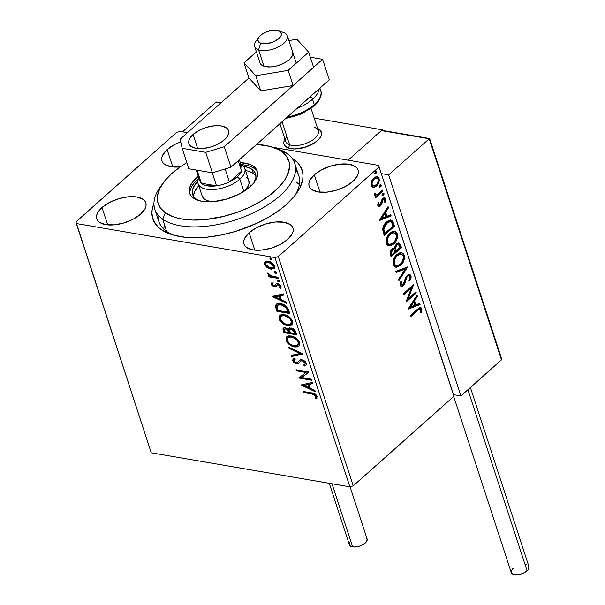 <?xml version="1.0" encoding="UTF-8"?>
<svg xmlns="http://www.w3.org/2000/svg" width="605" height="605" viewBox="0 0 605 605"><rect width="100%" height="100%" fill="white"/><g stroke="black" fill="none" stroke-linecap="round" stroke-linejoin="round"><path stroke-width="0.91" d="M157.988 214.911A73.629 35.309 -18.1 0 0 173.869 235.232A73.629 35.309 161.9 0 1 158.812 221.438L154.797 209.156A73.629 35.309 161.9 0 1 161.777 184.986M286.324 204.558A78.537 37.661 161.9 0 1 171.336 234.468A78.537 37.661 161.9 0 1 153.942 203.477L152.195 209.489L151.9 213.399L153.496 220.643L157.928 226.875L161.164 229.537L169.506 233.825L174.535 235.413L186.075 237.387L199.204 237.72L206.214 237.258L220.764 235.111L235.579 231.397L257.034 223.23L270.034 216.356L281.393 208.642L286.324 204.558L294.431 196.141L299.974 187.663L302.727 179.451L303.014 175.541L302.583 171.812L299.558 165.044L296.995 162.064L292.102 158.321A78.537 37.661 161.9 0 1 296.367 193.6A78.537 37.661 161.9 0 1 286.324 204.558M167.146 149.586L172.826 166.972L167.146 149.586L162.662 155.13L161.762 157.822L161.807 160.333L162.798 162.548L164.704 164.401L170.912 166.723L180.267 166.851A25.773 12.357 161.9 0 1 161.966 160.9A25.773 12.357 161.9 0 1 167.146 149.586A25.773 12.357 161.9 0 1 180.721 141.804L174.565 144.55L167.146 149.586M249.147 232.736L254.834 250.122L249.147 232.736L244.67 238.279L243.77 240.971L243.815 243.482L244.806 245.706L246.711 247.551L252.913 249.873L261.489 250.084L271.123 248.163L280.357 244.397L287.776 239.353A25.773 12.357 161.9 0 1 262.063 250.031A25.773 12.357 161.9 0 1 243.966 244.049A25.773 12.357 161.9 0 1 249.147 232.736A25.773 12.357 161.9 0 1 274.867 222.065A25.773 12.357 161.9 0 1 292.956 228.04A25.773 12.357 161.9 0 1 287.776 239.353L292.253 233.817L293.16 231.118L293.115 228.614L292.117 226.391L290.219 224.538L284.01 222.224L275.434 222.005L265.799 223.933L256.565 227.699L249.147 232.736M314.298 174.807L319.977 192.193L314.298 174.807L309.813 180.343L308.913 183.043L308.958 185.546L309.949 187.769L311.855 189.622L318.064 191.936L326.639 192.156L336.274 190.227L345.5 186.461L352.927 181.424A25.773 12.357 161.9 0 1 327.207 192.095A25.773 12.357 161.9 0 1 309.117 186.121A25.773 12.357 161.9 0 1 314.298 174.807A25.773 12.357 161.9 0 1 340.01 164.129A25.773 12.357 161.9 0 1 358.107 170.111A25.773 12.357 161.9 0 1 352.927 181.424L357.404 175.881L358.304 173.181L358.258 170.678L357.268 168.455L355.362 166.609L349.153 164.288L340.585 164.076L330.943 165.997L321.716 169.763L314.298 174.807M101.995 207.515L107.682 224.909L101.995 207.515L97.518 213.058L96.611 215.758L96.656 218.261L97.655 220.485L99.553 222.33L105.762 224.652L114.337 224.863L123.972 222.942L133.206 219.176L140.625 214.14A25.773 12.357 161.9 0 1 114.905 224.81A25.773 12.357 161.9 0 1 96.815 218.836A25.773 12.357 161.9 0 1 101.995 207.515A25.773 12.357 161.9 0 1 127.708 196.844A25.773 12.357 161.9 0 1 145.805 202.819A25.773 12.357 161.9 0 1 140.625 214.14L145.102 208.596L146.002 205.897L145.956 203.393L144.966 201.17L143.06 199.325L136.859 197.003L128.283 196.791L118.648 198.712L109.414 202.478L101.995 207.515M151.242 452.797L76.313 223.532L274.965 257.579L349.902 486.844L151.242 452.797L349.902 486.844L274.965 257.579L76.313 223.532L75.95 221.899L176.63 132.366L75.95 221.899L151.242 452.797M274.224 268.295L271.463 268.658L267.773 267.017L267.183 267.546L271.29 269.248L274.141 268.401L274.587 266.881L273.982 265.028L270.858 262.063L266.563 261.058L265.232 261.602L264.521 262.668L264.824 264.756L266.374 266.873L267.183 267.546L267.773 267.017L265.247 263.78L264.657 264.302L267.183 267.546L270.874 269.187L273.967 268.575L274.39 265.973C272.946 263.152 270.889 261.534 268.227 261.103L265.119 261.7M278.315 278.436L277.952 277.34L270.458 275.608L267.796 272.999L268.113 274.458L269.928 275.963L268.544 275.721L268.9 276.825L278.315 278.436L277.952 277.34L271.501 276.069L267.796 272.999L267.75 273.778L269.928 275.963L268.544 275.721L268.9 276.825L278.315 278.436M274.572 285.318L275.948 284.267L274.746 285.734L273.982 285.847L272.371 284.569L272.893 283.321L271.879 282.543L271.441 284.925L273.952 286.861L275.721 286.853L277.158 284.728L278.527 284.796L279.926 286.233L279.427 287.572L280.508 288.351L281.128 286.649L280.032 284.789L278.043 283.624L276.515 283.518L274.859 285.651L273.755 285.794L272.477 284.811L272.893 283.321L271.879 282.543L271.237 284.433L271.955 282.603M288.691 310.199L286.505 306.523L282.959 304.292L278.247 303.521L276.682 304.012L275.744 305.056L275.706 307.431L276.909 311.318L289.78 313.526L288.691 310.199C286.974 306.296 284.282 304.103 280.622 303.634L276.311 304.285L275.547 305.82L276.909 311.318L289.78 313.526L288.691 310.199M296.745 334.837L295.059 330.489L291.731 328.122L289.25 328.175L288.494 329.664L286.112 328.054L284.153 327.827L282.989 328.689L283.208 330.602L283.874 332.629L296.745 334.837L295.807 331.971C294.764 329.68 293.183 328.341 291.05 327.963L289.016 328.341L288.494 329.664L285.318 327.849L283.306 328.205L283.208 330.602L283.874 332.629L296.745 334.837M303.052 354.129L288.615 347.141L289.009 348.344L299.914 353.501L291.285 355.316L291.678 356.511L302.992 353.94L288.615 347.141L289.009 348.344L299.914 353.501L291.285 355.316L291.678 356.511L303.052 354.129M311.22 379.108L301.638 377.467L308.875 371.946L295.996 369.738L296.359 370.842L305.964 372.491L298.704 378.004L311.575 380.212L311.22 379.108L301.638 377.467L308.958 372.196L295.996 369.738L296.359 370.842L305.964 372.491L298.704 378.004L311.575 380.212L311.22 379.108M312.014 393.991L314.335 394.573L315.538 395.534L315.901 396.623L315.371 398.022L316.544 398.755L317.149 396.305L314.729 393.681L303.082 391.42L303.445 392.524L312.014 393.991L312.603 393.462L304.035 391.995L303.445 392.524L312.014 393.991L315.833 396.086L315.371 398.022L316.544 398.755L317.149 396.305C315.765 393.999 313.972 392.864 311.779 392.91L303.082 391.42L303.445 392.524L303.891 391.556L304.035 391.995L312.603 393.462L312.014 393.991M300.98 384.992L315.356 391.79L314.971 390.588L310.357 388.41L309.042 384.387L312.687 383.615L312.301 382.421L300.98 384.992L315.356 391.79L314.971 390.588L310.357 388.41L309.042 384.387L312.687 383.615L312.301 382.421L300.98 384.992M304.716 364.437L305.646 362.599L304.716 364.437L303.642 365.004L304.587 366.01L305.964 365.307L306.349 363.272L305.049 361.329L303.143 360.043L300.262 359.763L297.668 362.463L296.216 362.841L294.249 361.442L294.159 360.232L295.142 359.483L294.068 358.485L292.956 359.294L292.722 360.64L293.561 362.191L295.543 363.628L298.409 363.726L300.64 361.185L301.903 360.716L303.513 361.268L304.867 362.682L305.086 363.9L303.642 365.004L304.587 366.01L306.334 364.823L306.349 363.272L301.88 359.65L299.384 360.293L297.668 362.463L296.216 362.841L294.113 361.117L294.37 359.983L295.142 359.483L294.068 358.485L293.183 359.06L292.79 360.875L296.632 363.953L298.658 363.545M299.203 345.894L294.688 346.975L297.834 346.824L299.309 345.765L299.846 343.837L299.006 341.288L297.055 338.944L294.242 337.015L291.61 336.055L288.804 335.843L287.004 336.501L285.915 338.006L286.679 341.659L288.653 344.003L291.232 345.773L294.688 346.975L295.278 346.446C291.633 345.894 288.766 343.693 286.679 339.836L286.082 340.358C288.177 344.222 291.043 346.423 294.688 346.975L298.923 346.173L299.596 342.596C297.531 338.717 294.68 336.501 291.02 335.941L286.74 336.713L286.082 340.358L286.679 339.836L287.057 336.463M292.238 324.59L288.313 325.135L287.723 325.664L290.869 325.513L292.344 324.454L292.88 322.526L292.041 319.984L290.09 317.633L287.277 315.704L284.645 314.744L281.839 314.532L280.039 315.19L278.95 316.695L279.714 320.348L281.688 322.692L284.267 324.462L287.723 325.664L288.313 325.135C284.668 324.582 281.801 322.382 279.714 318.525L279.117 319.047C281.212 322.911 284.078 325.112 287.723 325.664L291.958 324.862L292.623 321.285C290.566 317.406 287.715 315.19 284.055 314.63L279.775 315.402L279.117 319.047L279.714 318.525L280.092 315.152M272.038 296.442L286.415 303.241L286.029 302.039L281.416 299.861L280.1 295.837L283.745 295.074L283.359 293.871L272.038 296.442L286.415 303.241L286.029 302.039L281.416 299.861L280.1 295.837L283.745 295.074L283.359 293.871L272.038 296.442M278.542 281.771L279.344 281.416L279.087 280.629L277.309 280.039L277.211 280.78L278.156 281.658L279.139 281.249L277.763 280.145L277.173 280.675L278.542 281.771L279.321 281.038L277.945 279.934L277.173 280.675L277.718 279.918L279.139 281.249L278.542 281.771L279.321 281.038M276.598 272.817L275.782 273.324L276.417 273.21L276.462 272.379L274.829 271.471L274.368 272.016L275.003 272.976L275.782 273.324L276.372 272.795L275.003 271.698L274.413 272.22L275.782 273.324L276.553 272.59L275.184 271.486L274.413 272.22L274.957 271.463M272.099 259.038L271.282 259.545L271.91 259.439L271.963 258.6L270.322 257.7L269.868 258.244L270.495 259.197L271.282 259.545L271.872 259.016L270.495 257.919L269.906 258.441L271.282 259.545L272.053 258.811L270.677 257.707L269.906 258.441L270.458 257.685M453.546 394.679L378.609 165.407L272.832 147.28L378.609 165.407L453.901 396.313L353.222 485.845L278.285 256.573L378.964 167.04L278.285 256.573L274.965 257.579L278.285 256.573L353.222 485.845L349.902 486.844L353.222 485.845L453.901 396.313L378.609 165.407L453.901 396.313L453.546 394.679L460.904 395.942L388.644 174.86L381.286 173.597L388.644 174.86L429.21 138.779L388.644 174.86L460.904 395.942L501.469 359.862L460.904 395.942L453.546 394.679M187.459 132.654L179.95 131.368L187.459 132.654M373.466 187.384L375.017 187.066L377.157 185.41L378.753 182.801L379.305 180.653L379.078 178.558L378.14 177.099L376.749 176.683L375.274 177.031L371.977 180.419L371.039 184.57L371.614 186.34L372.778 187.27L376.507 186.068C378.662 184.185 379.524 181.681 379.078 178.558L377.24 176.72L373.86 177.983L371.515 181.447L371.243 185.531L373.088 187.346M383.033 191.172L382.67 190.068L376.9 194.749L375.75 194.833L375.304 193.744L374.321 193.933L374.669 195.551L376.212 195.808L375.1 196.799L375.455 197.903L383.033 191.172L382.299 191.044L375.259 197.298L382.299 191.044L383.033 191.172L382.67 190.068L377.467 194.47L375.977 194.893L375.304 193.744L374.321 193.933L374.336 195.007L375.312 195.854L376.212 195.808L375.1 196.799L375.455 197.903L383.033 191.172M377.822 205.662L379.01 206.668L380.787 205.708L381.763 204.074L382.541 200.482L383.63 199.279L384.833 199.839L384.53 202.062L385.438 202.07L385.877 199.642L385.196 198.054L383.578 197.964L382.201 199.128L380.099 204.921L378.836 204.982L379.063 202.645L378.201 202.577L377.709 204.913L378.821 206.653L380.492 205.995L381.543 204.603L383.177 199.574L384.19 199.211L384.833 199.839L384.53 202.062L385.438 202.07L385.725 198.886L384.629 197.805L382.776 198.508L381.725 199.915L380.099 204.921L378.73 204.762L379.063 202.645L378.201 202.577L377.822 205.662M393.409 222.927L391.881 220.401L389.96 220.076L387.502 221.18L384.674 224.024L383.063 227.223L382.685 229.56L384.137 235.474L394.498 226.255L393.409 222.927L392.675 222.799L393.764 226.134L394.498 226.255L393.409 222.927L391.027 220.069L386.565 221.929C384.387 223.653 383.094 226.202 382.685 229.56L384.137 235.474L394.498 226.255L393.764 226.134L383.941 234.869L393.764 226.134L392.675 222.799L393.409 222.927M393.636 248.33L394.573 248.557L391.927 249.177C390.301 250.644 389.809 252.504 390.437 254.758L391.102 256.785L401.463 247.566L399.595 243.278L398.188 243.013L396.479 243.936L395.073 245.902L394.573 248.557L392.577 248.693L390.618 250.909L390.119 253.276L391.102 256.785L401.463 247.566L400.729 247.445L390.906 256.18L400.729 247.445L401.463 247.566L400.533 244.7L398.929 243.006L396.479 243.936L394.573 248.557L393.288 248.224M407.77 266.858L395.844 271.297L396.237 272.5L405.237 268.991L398.514 279.465L398.907 280.667L407.77 266.858L395.844 271.297L396.237 272.5L405.237 268.991L398.514 279.465L398.907 280.667L407.77 266.858M415.938 291.844L408.224 298.696L413.593 284.675L403.233 293.894L403.588 294.998L411.324 288.124L405.932 302.16L416.3 292.941L415.938 291.844L408.224 298.696L413.593 284.675L403.233 293.894L403.588 294.998L411.324 288.124L405.932 302.16L416.3 292.941L415.938 291.844M417.571 310.539L419.212 309.246L420.316 309.132L420.838 310.327L420.513 312.656L421.488 312.513L421.806 308.739L420.944 307.59L419.704 307.59L410.319 315.568L410.674 316.672L417.571 310.539L416.837 310.418L410.477 316.067L416.837 310.418L417.571 310.539L420.044 309.042L420.74 309.7L420.513 312.656L421.488 312.513L421.806 308.739L420.588 307.476L417.314 309.344L410.319 315.568L410.674 316.672L417.571 310.539M408.216 309.14L420.082 304.519L419.689 303.317L415.885 304.799L414.569 300.776L417.412 296.352L417.019 295.149L408.156 308.958L420.082 304.519L419.689 303.317L415.885 304.799L414.569 300.776L417.412 296.352L417.019 295.149L408.216 309.14M408.98 275.759L406.825 276.167L408.98 275.759L409.971 276.735L408.98 280.516L409.797 280.947L411.007 275.706L409.842 274.39L408.246 274.496L405.6 277.529L403.285 284.305L401.939 285.106L401.281 284.69L401.07 283.609L401.856 281.287L400.933 281L399.965 284.804L400.329 285.855L401.531 286.551L403.739 285.333L404.919 283.314L406.658 277.559L407.883 276.039L409.245 275.835L409.971 276.735L408.98 280.516L409.797 280.947L411.098 277.755L411.007 275.706L410.273 275.585L409.056 280.818L409.691 279.608M401.312 252.542L404.246 255.03L401.697 252.588L397.001 254.387C393.984 256.974 392.781 260.445 393.379 264.809L395.95 267.213L401.115 264.929L403.134 262.215L404.238 259.439L404.533 256.414L403.701 253.873L401.493 252.557L398.952 253.041L396.54 254.818L394.483 257.548L393.091 261.882L393.938 265.943L395.254 267.017L396.661 267.251L400.654 265.361L395.572 267.13M394.347 231.231L397.281 233.719L394.732 231.276L390.036 233.076C387.018 235.663 385.816 239.134 386.413 243.497L388.985 245.902L394.15 243.618L396.169 240.903L397.273 238.128L397.568 235.103L396.736 232.562L394.528 231.246L391.98 231.73L389.575 233.507L387.518 236.245L386.126 240.571L386.973 244.639L388.289 245.706L389.696 245.948L393.689 244.049L388.607 245.819M379.274 220.591L391.14 215.97L390.747 214.767L386.943 216.25L385.627 212.226L388.47 207.802L388.077 206.6L379.214 220.409L391.14 215.97L390.747 214.767L386.943 216.25L385.627 212.226L388.47 207.802L388.077 206.6L379.274 220.591M383.147 193.267L384.009 193.623L382.844 193.471L382.277 195.158L383.441 195.309L383.941 194.576L383.918 193.434L383.154 193.26L382.231 194.931L382.799 195.589L383.441 195.309L382.398 195.392M380.386 184.812L381.241 185.175L380.076 185.024L379.516 186.711L380.681 186.862L381.173 186.121L381.158 184.986L380.235 184.903L379.464 186.242L379.728 187.036L380.681 186.862L379.637 186.945L380.681 186.862L381.241 185.175L380.069 184.623M375.887 171.034L376.741 171.396L375.576 171.245L375.009 172.932L376.174 173.083L376.673 172.342L376.65 171.207L375.728 171.124L375.077 171.979L375.221 173.257L376.174 173.083L375.13 173.166L376.174 173.083L376.741 171.396L375.569 170.852M176.63 132.366L179.95 131.368L176.63 132.366M163.146 182.944A68.72 32.957 161.9 0 1 186.839 162.654L180.971 166.367L171.903 173.393L164.817 180.759L159.977 188.178L157.587 195.362L157.716 202.047L160.378 207.961L165.46 212.892A68.72 32.957 161.9 0 1 163.146 182.944L160.181 187.096A73.629 35.309 -18.1 0 0 162.662 219.176L165.46 212.892L172.773 216.635L177.182 218.019L182.037 219.063L192.882 220.069L204.913 219.623L224.13 216.272L237.016 212.378L249.381 207.326L260.747 201.306L270.677 194.553L278.799 187.323L284.789 179.897L288.419 172.561L289.561 165.596L289.175 162.329L286.513 156.415L281.431 151.484L278.035 149.458L269.709 146.357L256.603 144.406A68.72 32.957 161.9 0 1 272.552 147.189A68.72 32.957 161.9 0 1 281.431 151.484L286.906 153.39A73.629 35.309 161.9 0 1 294.764 163.411L298.779 175.692A73.629 35.309 161.9 0 1 294.779 195.71A73.629 35.309 -18.1 0 0 295.595 169.937M420.21 307.461L421.806 308.739L421.065 308.611L420.755 312.384L421.488 312.513L420.558 312.414L421.178 309.042L419.87 307.355M420.044 309.042L419.303 308.913L416.837 310.418L419.341 308.921M416.558 295.868L417.412 296.352L416.671 296.223L413.835 300.647L414.569 300.776L413.835 300.647L415.151 304.67L415.885 304.799L415.151 304.67L413.835 300.647L416.558 295.868M419.068 303.559L419.341 304.391L420.082 304.519L408.33 308.686L419.341 304.391L419.068 303.559M412.928 302.061L409.948 306.705L410.682 306.833L413.661 302.19L412.928 302.061L409.948 306.705L410.682 306.833L413.661 302.19L414.667 305.275L410.682 306.833L414.667 305.275L413.661 302.19L412.928 302.061M415.401 292.321L416.3 292.941L415.559 292.82L406.152 301.184L415.559 292.82L415.401 292.321M410.583 287.995L411.324 288.124L410.583 287.995L403.391 294.393L410.583 287.995M412.663 285.507L407.49 298.575L408.224 298.696L407.49 298.575L412.663 285.507M406.658 277.559L407.558 276.296L406.825 276.167L405.925 277.43L406.658 277.559L405.925 277.43L404.866 280.728L405.607 280.856L406.658 277.559M404.737 283.768L405.607 280.856L404.866 280.728L403.996 283.639L404.737 283.768L403.996 283.639L402.605 285.605L403.338 285.734L404.737 283.768M409.177 274.292L411.007 275.706L409.555 274.322L407.21 275.177L402.938 284.668L401.841 285.091L400.419 284.267L401.123 281.166L400.419 284.267L401.153 284.395L401.856 281.287L400.933 281L400.086 285.326L401.342 286.536L403.338 285.734L400.971 286.415M401.206 284.978L400.419 284.267L401.841 285.091M410.039 278.784L410.356 275.895L409.109 274.262M401.72 286.203L403.86 283.934L406.326 276.727L407.49 275.736L408.504 275.714M406.863 267.009L398.635 279.82L406.863 267.009M404.503 268.862L405.237 268.991L396.116 272.129L404.503 268.862M400.654 265.361C403.618 262.789 404.821 259.348 404.246 255.03L403.512 254.902C404.08 259.22 402.885 262.661 399.92 265.24L400.654 265.361M395.42 267.115L398.468 266.306L401.659 263.288M402.227 262.404L403.505 259.311L403.8 256.293L402.96 253.752L401.251 252.519M396.623 255.363L398.196 254.274L400.306 253.866L396.623 255.363C394.233 257.42 393.258 260.195 393.689 263.682L393.5 261.337L394.105 258.955L395.897 256.089L396.623 255.363L397.356 255.491L396.623 255.363M395.693 265.61L394.15 264.597L393.689 263.682L394.43 263.81C393.991 260.316 394.974 257.541 397.356 255.491L401.077 254.002L403.195 256.013C403.633 259.469 402.665 262.222 400.291 264.264L396.54 265.754L393.689 263.682L396.54 265.754M394.573 248.557L393.522 248.284M398.544 242.983L399.792 244.579L400.533 244.7L399.792 244.579L400.729 247.445L399.497 243.891L398.037 242.862M398.377 244.465L396.109 244.912L396.842 245.04L396.109 244.912L394.823 248.292L395.557 248.421L394.823 248.292L395.269 250.152L396.01 250.281L395.557 248.421L396.842 245.04L398.377 244.465L400.041 247.407L396.192 250.841L395.451 250.712L396.192 250.841L396.01 250.281L395.269 250.152L395.451 250.712L394.823 248.292L395.814 245.207M396.109 244.912L398.173 244.601M393.787 249.676L391.571 250.13L392.305 250.258L391.571 250.13L390.694 253.465L391.427 253.593L392.305 250.258L393.787 249.676L395.125 251.786L391.806 254.735L391.072 254.614L391.806 254.735L391.427 253.593L390.694 253.465L391.072 254.614L390.611 251.604L391.76 249.978L393.159 249.57M391.427 253.593L391.745 250.886L393.091 249.767L394.256 249.895L395.125 251.786L391.806 254.735L391.427 253.593M393.689 244.049C396.653 241.478 397.856 238.037 397.281 233.719L396.547 233.59C397.114 237.909 395.92 241.357 392.955 243.928L393.689 244.049M388.455 245.804L391.503 244.995L394.694 241.977M395.262 241.093L396.54 237.999L396.835 234.982L395.995 232.441L394.286 231.208M388.728 244.299L387.487 243.633L386.648 242.113L387.139 237.644L390.036 233.734L393.341 232.554M394.112 232.691L389.658 234.052L393.613 232.653L395.783 233.772L396.434 237.024L394.717 241.403L392.554 243.565L390.112 244.48L388.561 244.034L387.465 242.499C387.026 239.005 388.009 236.23 390.391 234.18L389.658 234.052C387.268 236.109 386.293 238.884 386.724 242.378L389.575 244.443L387.465 242.499L387.276 240.155L387.873 237.773L390.391 234.18L394.112 232.691L396.23 234.702C396.668 238.158 395.7 240.911 393.326 242.953L389.575 244.443M390.633 220.031L392.675 222.799L391.548 220.621L390.217 219.933M390.361 221.574L386.187 222.912L386.928 223.033L386.187 222.912L383.124 229.144L383.857 229.272L383.124 229.144L383.865 232.577L384.606 232.706L383.865 232.577L384.107 233.303L384.84 233.424L383.857 229.272L386.928 223.033L390.361 221.574L391.465 222.201L393.076 226.104L384.84 233.424L384.107 233.303L383.131 229.378L383.517 226.784L385.612 223.457L388.153 221.634M388.841 221.445L390.081 221.596M387.616 207.318L388.47 207.802L387.729 207.674L384.893 212.098L385.627 212.226L384.893 212.098L386.209 216.129L386.943 216.25L386.209 216.129L384.893 212.098L387.616 207.318M390.127 215.009L390.399 215.841L391.14 215.97L379.388 220.137L390.399 215.841L390.127 215.009M383.986 213.52L381.006 218.155L381.74 218.284L384.719 213.641L383.986 213.52L381.006 218.155L381.74 218.284L384.719 213.641L385.725 216.726L381.74 218.284L385.725 216.726L384.719 213.641L383.986 213.52M378.42 205.095L377.928 204.119L378.329 202.516L377.996 204.641L379.222 205.239L378.73 204.762M385.128 200.353L384.992 198.758L384.251 197.797L385.725 198.886L384.992 198.758L384.704 201.941L385.438 202.07L384.583 201.941L384.977 201.155M383.789 199.226L382.662 199.279L383.177 199.574L382.443 199.446L381.808 200.353L382.541 200.482L381.808 200.353L381.407 202.221L382.141 202.35L381.407 202.221L380.81 204.475L381.543 204.603L380.81 204.475L379.759 205.866L380.492 205.995L378.473 206.539M384.19 199.211L382.088 199.847L380.704 204.687L379.585 206.018L378.269 206.547M382.277 195.158L382.715 195.581L381.982 195.46M384.009 193.623L383.267 193.494L382.708 195.181L383.441 195.309L384.009 193.623L382.836 193.078M382.39 195.4L383.199 194.447L383.056 193.177M375.478 195.687L376.212 195.808L375.478 195.687M375.576 194.78L374.767 194.538L374.563 193.615L374.593 194.228L375.977 194.893M382.133 190.545L382.299 191.044L382.133 190.545M379.516 186.711L379.955 187.134L379.214 187.005M381.241 185.175L380.507 185.047L379.948 186.733L380.553 185.516L380.295 184.722M376.854 176.683L379.078 178.558L378.344 178.43C378.783 181.553 377.928 184.056 375.765 185.939L376.507 186.068L372.733 187.263L374.283 186.937L376.098 185.629L378.314 181.833M378.496 181.039L378.412 178.672L377.407 176.978M372.62 185.803L371.341 184.207L371.772 181.379L373.746 178.747L376.189 177.976M372.181 185.614L371.742 185.198M376.771 178.067L373.489 178.959L376.386 178.052L377.853 178.762L378.284 180.963L377.096 183.905L374.313 185.962L372.914 185.743L372.173 184.707C371.924 182.339 372.604 180.464 374.23 179.08L373.489 178.959C371.871 180.335 371.183 182.211 371.44 184.578L373.504 185.962L372.173 184.707L372.06 183.111L372.861 180.789L374.23 179.08L376.771 178.067L378.155 179.382C378.435 181.727 377.77 183.587 376.151 184.964L373.504 185.962M375.009 172.932L375.448 173.355L374.714 173.227M376.741 171.396L376.007 171.268L375.44 172.954L376.053 171.737L375.796 170.943M397.356 255.491L399.754 254.092L401.599 254.145L402.998 255.514L403.437 257.806L401.682 262.714L399.519 264.877L397.077 265.792L394.883 264.725L394.195 262.078L394.838 259.084L397.356 255.491M396.01 250.281L395.844 246.492L397.046 244.881L398.529 244.511L400.041 247.407L396.192 250.841L396.01 250.281M384.84 233.424L383.857 229.272L384.825 225.642L388.213 222.08L390.822 221.717L391.843 222.784L393.076 226.104L384.84 233.424M317.005 398.143L315.969 397.5L315.371 398.022L316.423 395.564L315.833 396.086L316.423 395.564L312.603 393.462L314.933 394.044L316.128 395.005L316.498 396.094L315.969 397.5L317.005 398.143M312.566 383.245L309.042 384.387L312.566 383.245M315.046 390.83L301.88 384.606L315.046 390.83M309.48 387.185L308.467 384.099L304.058 385.43L308.467 384.099L304.058 385.43L307.877 384.629L308.883 387.714L309.48 387.185L308.467 384.099L307.877 384.629L308.883 387.714L304.058 385.43L308.883 387.714L309.48 387.185M311.363 379.547L299.293 377.482L298.704 378.004L299.241 377.331L311.363 379.547M306.553 371.962L305.964 372.491L306.553 371.962L296.949 370.313L296.359 370.842L296.805 369.882L296.949 370.313L306.553 371.962M308.928 372.113L301.638 377.467L308.928 372.113M305.185 365.48L304.413 364.664L305.185 365.48M302.22 360.746L305.056 363.129L305.646 362.599L302.81 360.225L301.071 360.89L302.22 360.746M298.409 363.726L301.071 360.89M293.554 358.773L293.38 360.353L295.028 362.471L297.221 363.423L298.999 363.197L296.632 363.953L297.221 363.423L293.38 360.353L292.79 360.875L293.38 360.353L293.538 358.788M295.043 359.393L294.37 359.983M293.274 359.446L293.274 359.877M301.237 360.656L302.492 360.187L304.103 360.739L305.563 362.38L305.336 363.892L305.676 363.371M302.689 353.804L291.678 356.511L292.268 355.99L291.996 355.165L292.268 355.99L302.689 353.804M300.503 352.98L299.914 353.501L300.503 352.98L289.598 347.815L289.009 348.344L289.515 347.572L300.503 352.98M286.944 336.607L286.415 338.573L286.929 340.486L290.423 344.404M291.814 345.243L295.853 346.521L299.241 345.863M288.517 337.151L291.065 336.41L295.119 337.673M295.883 338.157L298.878 341.878L298.976 343.723L298.099 344.895M297.736 345.236L298.325 344.714L298.878 341.878L298.288 342.407L298.878 341.878C297.221 338.74 294.922 336.955 291.973 336.516L291.383 337.038C294.325 337.477 296.632 339.269 298.288 342.407L297.736 345.236L294.325 345.871C291.391 345.432 289.084 343.655 287.39 340.539L287.972 337.635L291.973 336.516L287.972 337.635M283.692 327.925L284.463 332.107L296.526 334.172L284.463 332.107L283.874 332.629L284.463 332.107L283.798 330.08L283.208 330.602L283.798 330.08L283.662 327.978M289.576 327.842L289.092 329.135L288.494 329.664L289.356 328.114M289.296 328.243L289.152 328.666M290.513 328.938L291.64 328.5M292.003 328.538L294.476 330.08L295.656 332.984L295.248 331.721L292.003 328.538L290.037 329.339L292.003 328.538L291.413 329.067L294.65 332.251L295.248 331.721L294.65 332.251L295.066 333.506L295.656 332.984L295.066 333.506L290.279 332.69L289.674 330.406L290.037 329.339M285.061 328.666L287.398 328.81L289.182 330.859M288.214 329.377L288.63 329.831M289.364 331.374L288.956 332.463L284.834 331.752L284.524 329.143L285.704 328.954L288.774 331.903L289.364 331.374L289.553 331.933L288.441 329.604M288.373 329.536L286.294 328.432L284.524 329.143M288.956 332.463L289.553 331.933L288.956 332.463L284.834 331.752L284.388 329.301L285.704 328.954L287.625 329.906L288.956 332.463M279.979 315.296L279.45 317.262L279.964 319.175L283.458 323.093M284.864 323.94L288.887 325.218L292.276 324.552M281.552 315.84L284.1 315.099L288.154 316.362M288.918 316.846L291.912 320.567L292.011 322.412L291.134 323.584M290.771 323.925L291.36 323.403L291.912 320.567L291.315 321.096L291.912 320.567C290.256 317.428 287.957 315.644 285.008 315.205L284.418 315.727C287.36 316.165 289.666 317.958 291.315 321.096L290.771 323.925L287.36 324.56C284.426 324.121 282.112 322.344 280.425 319.228L281.007 316.324L285.008 315.205L281.007 316.324M276.727 303.929L276.152 306.07L277.498 310.796L289.561 312.861L277.498 310.796L276.909 311.318L277.498 310.796L276.787 308.626L276.198 309.147L276.787 308.626L276.137 305.291L275.547 305.82L276.629 304.05M277.96 304.928L280.168 304.088L284.395 305.177L286.747 307.121L288.048 309.737M288.305 310.486L288.691 311.673L288.101 312.203L277.861 310.448L276.954 306.614L277.566 305.245L281.575 304.209L277.566 305.245L280.977 304.738L286.422 308.013L287.012 307.484L281.575 304.209L280.977 304.738L283.805 305.699L285.863 307.302L287.715 311.015L288.305 310.486L287.012 307.484L286.422 308.013L288.101 312.203L288.691 311.673L288.305 310.486L287.715 311.015L288.101 312.203L277.861 310.448L276.961 306.969L277.566 305.245M283.624 294.695L280.1 295.837L283.624 294.695M286.104 302.288L272.938 296.057L286.104 302.288M280.538 298.636L279.525 295.55L275.116 296.881L279.525 295.55L275.116 296.881L278.935 296.079L279.941 299.165L280.538 298.636L279.525 295.55L278.935 296.079L279.941 299.165L275.116 296.881L279.941 299.165L280.538 298.636M273.316 282.936L272.893 283.321M272.137 282.346L271.743 283.276L272.129 284.554L274.98 286.43L271.827 283.911L271.237 284.433L274.39 286.959L274.98 286.43L276.319 286.324L274.98 286.43L274.39 286.959L275.721 286.853L277.922 284.123L278.565 284.1L277.158 284.728L278.565 284.1L280.191 285.106L278.565 284.1L277.967 284.622L279.926 286.233L280.516 285.704L280.486 286.536L280.017 287.042L280.516 285.704L279.926 286.233L279.427 287.572L280.508 288.351L281.038 286.301L277.559 283.511L276.22 283.624L274.746 285.734M276.288 283.594L276.818 283.102M281.023 287.768L280.032 287.05L281.023 287.768M280.017 287.042L279.427 287.572M277.642 284.297L277.158 284.728M277.748 284.206L277.166 285.212M277.945 279.934L277.173 280.675M278.096 277.771L269.497 276.303L268.9 276.825L269.354 275.865L269.497 276.303L278.096 277.771M270.374 275.562L269.928 275.963L270.374 275.562M269.028 274.315L268.378 273.339M268.295 273.294L267.75 273.778L268.295 273.294M268.34 273.256L269.255 274.526M275.184 271.486L274.413 272.22M275.782 273.324L276.553 272.59M274.973 271.312L275.593 272.447L276.727 272.81M265.232 261.602L264.657 264.302L265.247 263.78L265.829 261.073M269.618 268.106L271.463 268.658L270.874 269.187L274.337 268.227M265.587 261.284L265.058 262.91L265.413 264.226L268.711 267.637M266.623 262.29L268.575 261.61L271.811 262.782L273.831 265.247L273.49 267.138L273.831 265.247L269.187 261.678L266.192 262.661L269.187 261.678L268.597 262.207L273.241 265.776L273.831 265.247L272.9 267.66L270.518 268.083L265.807 264.506L266.192 262.661M270.677 257.707L269.906 258.441M271.282 259.545L272.053 258.811M270.465 257.533L271.085 258.668L272.227 259.031M271.085 258.668L271.486 258.902M291.383 337.038L295.293 338.687L297.478 340.842L298.484 343.398L297.501 345.425L295.225 345.969L292.888 345.493L290.415 344.222L288.214 342.097L287.254 340.025L287.647 337.998L288.835 337.144L291.383 337.038M290.098 332.13L289.772 329.725L290.4 329.12L291.693 329.128L293.879 330.61L295.066 333.506L290.279 332.69L290.098 332.13M284.418 315.727L288.328 317.383L290.513 319.531L291.519 322.087L290.536 324.114L288.26 324.658L285.915 324.189L283.45 322.911L281.249 320.786L280.289 318.714L280.682 316.687L281.87 315.833L284.418 315.727M268.597 262.207L272.447 264.4L273.331 266.124L272.893 267.667L269.875 267.939L266.329 265.512L265.686 263.833L266.034 262.82L268.597 262.207M314.418 127.39A17.182 8.236 161.9 0 1 312.944 139.838A17.182 8.236 161.9 0 1 289.613 144.807L288.517 148.096A19.632 9.415 -18.1 0 0 314.736 142.719A19.632 9.415 -18.1 0 0 317.602 128.472A19.632 9.415 161.9 0 1 321.346 132.041A19.632 9.415 161.9 0 1 317.398 140.662A19.632 9.415 161.9 0 1 297.811 148.792A19.632 9.415 161.9 0 1 284.025 144.24A19.632 9.415 161.9 0 1 284.94 139.15L283.874 141.895L283.904 143.808L284.66 145.502L288.199 147.983L293.939 148.966L304.716 147.37L314.804 142.674L319.432 138.56L320.816 136.443L321.505 134.386L320.71 130.786L317.171 128.305M314.222 118.134L382.277 129.795L382.489 130.438L382.277 129.795L348.109 160.181L382.277 129.795L314.222 118.134M258.864 37.155L255.9 41.306A17.182 8.236 -18.1 0 0 258.569 49.822L260.778 43.242A12.274 5.884 161.9 0 1 258.864 37.155A12.274 5.884 161.9 0 1 278.406 30.772A12.274 5.884 161.9 0 1 278.489 30.802L274.829 30.25L270.374 30.734L265.814 32.171L261.829 34.349L259.031 36.928L257.851 39.529L258.464 41.745L260.778 43.242L266.608 43.673L273.452 41.866L279.018 38.425L281.045 35.786L281.416 34.508L280.803 32.292L278.489 30.802L283.374 32.405A17.182 8.236 -18.1 0 0 283.246 32.36A17.182 8.236 -18.1 0 0 283.125 32.322A17.182 8.236 161.9 0 1 283.374 32.405L278.489 30.802A12.274 5.884 161.9 0 1 277.438 39.688A12.274 5.884 161.9 0 1 260.778 43.242L258.569 49.822A17.182 8.236 -18.1 0 0 281.9 44.853A17.182 8.236 -18.1 0 0 283.374 32.405A17.182 8.236 161.9 0 1 287.299 35.778A17.182 8.236 161.9 0 1 277.998 47.137A17.182 8.236 161.9 0 1 258.569 49.822L263.924 66.195L258.569 49.822A17.182 8.236 161.9 0 1 254.645 46.449A17.182 8.236 161.9 0 1 257.942 39.045M279.888 123.7L285.689 141.434A17.182 8.236 -18.1 0 0 289.613 144.807L282.081 121.749L289.613 144.807A17.182 8.236 -18.1 0 0 309.042 142.122A17.182 8.236 -18.1 0 0 318.343 130.756L311.076 108.499M317.602 128.472A19.632 9.415 161.9 0 1 321.346 132.041A19.632 9.415 161.9 0 1 310.713 145.026A19.632 9.415 161.9 0 1 288.517 148.096L288.517 148.096A19.632 9.415 161.9 0 1 284.025 144.24A19.632 9.415 161.9 0 1 284.94 139.15A19.632 9.415 -18.1 0 0 288.517 148.096L289.613 144.807A17.182 8.236 161.9 0 1 286.868 136.39M429.497 138.56L381.384 130.589L429.21 138.779L501.469 359.862L501.658 358.886L501.363 358.258L501.469 359.862L429.21 138.779L429.603 138.696M429.399 139.029L500.857 357.653M215.841 102.215L182.559 131.814L215.841 102.215L220.742 103.054L215.841 102.215M216.908 102.071L216.295 102.018L216.908 102.071M453.712 396.479L511.248 572.504A9.325 4.469 -18.1 0 0 517.797 574.667A9.325 4.469 -18.1 0 0 527.099 570.81L467.907 389.711L527.099 570.81A9.325 4.469 -18.1 0 0 528.974 566.711L470.403 387.495M527.983 565.448L529.035 566.915L528.067 569.812L524.414 572.633L521.079 573.994L515.959 574.75L513.229 574.281L511.187 572.3L511.497 570.417M512.155 569.411L513.123 568.413M525.737 564.609L526.993 564.934M329.294 483.312L349.38 544.765A9.325 4.469 -18.1 0 0 352.617 546.875L331.994 483.773L352.617 546.875A9.325 4.469 -18.1 0 0 362.735 544.787A9.325 4.469 -18.1 0 0 367.106 538.972L350.053 486.798M366.116 537.701L367.167 539.176L366.199 542.065L362.546 544.893L359.211 546.255L354.091 547.011L351.361 546.542L349.319 544.561L349.63 542.677M363.87 536.862L365.125 537.195M292.389 51.523L292.661 54.79A17.182 8.236 161.9 0 1 276.334 66.051A17.182 8.236 161.9 0 1 259.999 62.829A17.182 8.236 161.9 0 1 259.991 60.19M293.092 85.539L288.139 70.392L308.656 52.151L313.609 67.299L293.092 85.539L260.763 90.879L248.942 77.977L243.996 62.829L248.942 77.977L260.763 90.879L255.809 75.731L260.763 90.879L293.092 85.539L313.609 67.299L308.656 52.151L296.843 39.242L288.865 40.565L296.843 39.242L308.656 52.151L288.139 70.392L293.092 85.539M256.391 51.803L243.996 62.829L255.809 75.731L288.139 70.392L255.809 75.731L243.996 62.829L256.391 51.803M292.654 52.151A17.182 8.236 161.9 0 1 292.661 54.79L290.445 58.473L288.494 60.296L283.291 63.548L277.022 65.877L270.647 66.928L265.141 66.542L262.978 65.824L260.263 63.457M224.357 139.831A20.857 10.005 161.9 0 1 203.545 148.475A20.857 10.005 161.9 0 1 188.896 143.635A20.857 10.005 161.9 0 1 193.093 134.476L197.691 148.55L193.093 134.476L199.098 130.393L206.57 127.345L214.367 125.787L218.019 125.651L221.309 125.961L226.338 127.836L227.873 129.334L228.682 131.134L227.987 135.346L226.512 137.6L221.604 141.963L214.73 145.601L210.88 146.962L203.083 148.52L196.141 148.346L191.112 146.47L189.577 144.973L188.768 143.173L188.73 141.146L189.463 138.961L193.093 134.476A20.857 10.005 161.9 0 1 213.905 125.832A20.857 10.005 161.9 0 1 228.554 130.672A20.857 10.005 161.9 0 1 224.357 139.831M248.942 77.977L180.139 139.165L182.15 148.301L205.692 152.339L224.281 146.728L322.594 59.305L310.304 57.195L322.594 59.305L329.286 79.777L230.974 167.199L329.286 79.777L322.594 59.305L224.281 146.728L230.974 167.199L224.281 146.728L205.692 152.339L212.385 172.811L230.974 167.199L212.385 172.811L188.836 168.772L212.385 172.811L205.692 152.339L182.15 148.301L188.836 168.772L182.15 148.301L180.139 139.165L248.942 77.977M306.153 99.901L310.04 96.891A2.458 1.452 48.4 0 1 312.551 99.25L314.29 104.574A2.458 1.452 48.4 0 1 314.086 106.087A2.458 1.452 48.4 0 1 313.118 106.306L309.223 109.316M319.826 88.754A31.906 15.299 161.9 0 1 314.29 104.574A31.906 15.299 -18.1 0 0 320.703 90.569C322.117 93.669 320.922 97.813 317.096 103.016L314.078 106.094A2.458 1.452 -131.6 0 0 314.29 104.574L312.551 99.25A31.906 15.299 161.9 0 1 297.168 108.333M319.266 88.685A31.906 15.299 161.9 0 1 312.551 99.25A2.458 1.452 -131.6 0 0 310.04 96.891L313.08 93.737M287.383 117.037A31.906 15.299 -18.1 0 0 314.29 104.574M286.082 118.194L294.09 116.372L304.64 112.069M274.859 148.021A73.629 35.309 161.9 0 1 286.906 153.39A73.629 35.309 -18.1 0 0 277.392 148.785L272.552 147.189M246.159 177.363A24.54 11.767 161.9 0 1 248.784 180.706A24.54 11.767 161.9 0 1 244.072 191.278M202.123 195.952A24.54 11.767 161.9 0 0 204.747 199.295L207.356 200.633L212.173 201.707A24.54 11.767 161.9 0 1 204.747 199.295L202.932 197.532L201.979 195.423M252.073 169.43A33.131 15.889 161.9 0 1 255.605 173.945A33.131 15.889 161.9 0 1 253.866 182.854L255.87 177.885L255.802 174.663L254.523 171.805L252.073 169.43L253.404 173.529L252.073 169.43L248.542 167.623L243.596 166.375A33.131 15.889 161.9 0 1 252.073 169.43M199.287 200.694A33.131 15.889 161.9 0 1 196.156 199.037L193.706 196.663L192.428 193.812L192.36 190.59L193.517 187.119L197.843 181.334A33.131 15.889 161.9 0 0 192.624 194.53L192.64 194.583M255.983 176.085A33.131 15.889 -18.1 0 0 253.404 173.529A33.131 15.889 -18.1 0 0 245.464 170.557M257.541 172.175A35.589 17.069 -18.1 0 0 254.138 168.334L253.472 166.292A35.589 17.069 161.9 0 1 257.269 171.132A35.589 17.069 161.9 0 1 234.49 196.27A35.589 17.069 161.9 0 1 193.418 198.085L190.787 195.536L189.41 192.473L189.335 189.01L190.583 185.289L193.086 181.447L198.289 176.335A35.589 17.069 161.9 0 0 189.622 193.245A35.589 17.069 161.9 0 0 193.418 198.085L197.207 200.028L202.002 201.284L207.621 201.805L213.845 201.571L227.155 198.909L239.898 193.706L250.137 186.741L253.805 182.929L256.308 179.088L257.548 175.367L257.48 171.903L256.104 168.84L253.472 166.292L254.138 168.334A35.589 17.069 -18.1 0 0 241.531 164.689L245.562 165.142M294.764 163.411A73.629 35.309 161.9 0 1 247.626 215.41A73.629 35.309 161.9 0 1 162.662 219.176L166.67 231.458L162.662 219.176A73.629 35.309 161.9 0 1 154.797 209.156M240.283 162.609L249.684 164.348L253.472 166.292A35.589 17.069 161.9 0 0 240.283 162.609M163.584 229.061L164.53 225.257M296.276 182.044L299.309 184.54M190.008 191.059L191.248 187.338L193.751 183.496L198.516 178.747A35.589 17.069 -18.1 0 0 190.023 194.243M256.777 170.89L254.138 168.334L250.357 166.398M199.68 200.845L196.156 199.037A33.131 15.889 161.9 0 1 192.624 194.53M193.698 194.681L194.855 191.218L198.811 185.811A33.131 15.889 -18.1 0 0 193.577 196.481M255.862 175.904L253.404 173.529L249.88 171.722M248.768 180.661L248.973 183.625L248.118 186.189L243.86 191.467M162.662 219.176A73.629 35.309 -18.1 0 0 258.819 210.109A73.629 35.309 -18.1 0 0 286.906 153.39L281.431 151.484A68.72 32.957 161.9 0 1 255.212 204.422A68.72 32.957 161.9 0 1 165.46 212.892L162.662 219.176M240.2 164.764A22.09 10.595 161.9 0 1 241.592 171.094A22.09 10.595 161.9 0 1 237.326 176.834L239.83 179.201A24.54 11.767 -18.1 0 0 240.835 164.31A24.54 11.767 161.9 0 1 244.768 168.424A24.54 11.767 161.9 0 1 239.83 179.201L243.83 191.43L239.83 179.201A24.54 11.767 161.9 0 1 215.342 189.365A24.54 11.767 161.9 0 1 198.107 183.67A24.54 11.767 161.9 0 1 198.848 178.036A24.54 11.767 -18.1 0 0 210.396 189.569A24.54 11.767 -18.1 0 0 239.83 179.201L237.326 176.834L239.996 173.968L241.592 171.094L229.378 181.954L237.326 176.834A22.09 10.595 161.9 0 1 229.378 181.954A22.09 10.595 161.9 0 1 216.507 185.833L201.336 183.232L203.915 184.85L207.439 185.848L216.507 185.833A22.09 10.595 161.9 0 1 201.336 183.232A22.09 10.595 161.9 0 1 199.635 178.021M239.353 159.75L241.766 167.139A22.09 10.595 -18.1 0 1 241.592 171.094L238.211 160.764L241.592 171.094L229.378 181.954L225.136 168.961L229.378 181.954A22.09 10.595 -18.1 0 1 216.507 185.833L201.336 183.232L197.071 170.186L201.336 183.232A22.09 10.595 -18.1 0 1 199.771 180.865L196.239 170.043M212.242 172.78L216.507 185.833L212.242 172.78M409.555 274.322L408.821 274.194M401.077 254.002L400.336 253.873M378.821 206.653L378.087 206.524M272.9 267.66L273.49 267.13M296.261 63.177L287.299 35.778M260.006 62.86L254.645 46.449M283.246 32.36L278.406 30.772M382.284 130.408L429.618 138.515M501.636 358.818L429.641 138.537M221.059 102.774L216.741 102.033M320.703 90.569L319.901 88.118M314.078 106.094L301.267 114.043L285.628 118.595M250.614 186.31L244.768 168.424M202.138 195.997L198.107 183.67"/></g></svg>
